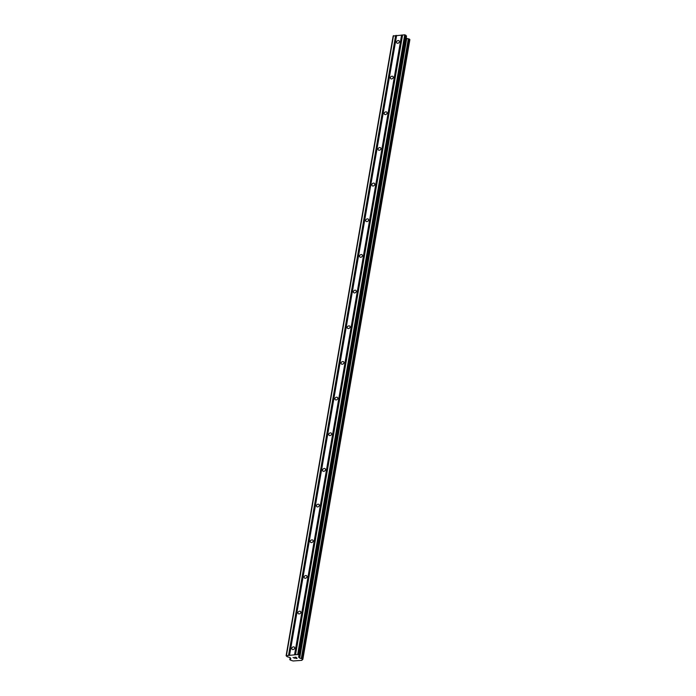 <?xml version="1.0" encoding="UTF-8"?>
<svg xmlns="http://www.w3.org/2000/svg" width="696" height="696" viewBox="0 0 696 696"><rect width="100%" height="100%" fill="white"/><g stroke="black" fill="none" stroke-linecap="round" stroke-linejoin="round"><path stroke-width="1.04" d="M399.417 41.795A1.636 1.279 137.1 0 1 396.502 42.004A1.636 1.279 137.1 0 1 399.417 41.795M393.257 77.456A1.636 1.279 137.1 0 1 390.343 77.674A1.636 1.279 137.1 0 1 393.257 77.456M387.098 113.126A1.636 1.279 137.1 0 1 384.183 113.335A1.636 1.279 137.1 0 1 387.098 113.126M380.938 148.787A1.636 1.279 137.1 0 1 378.024 149.005A1.636 1.279 137.1 0 1 380.938 148.787M374.779 184.457A1.636 1.279 137.1 0 1 371.855 184.666A1.636 1.279 137.1 0 1 374.779 184.457M368.61 220.127A1.636 1.279 137.1 0 1 365.696 220.336A1.636 1.279 137.1 0 1 368.61 220.127M362.451 255.789A1.636 1.279 137.1 0 1 359.536 256.006A1.636 1.279 137.1 0 1 362.451 255.789M356.291 291.459A1.636 1.279 137.1 0 1 353.377 291.668A1.636 1.279 137.1 0 1 356.291 291.459M350.131 327.12A1.636 1.279 137.1 0 1 347.217 327.337A1.636 1.279 137.1 0 1 350.131 327.12M343.972 362.79A1.636 1.279 137.1 0 1 341.057 363.007A1.636 1.279 137.1 0 1 343.972 362.79M337.812 398.46A1.636 1.279 137.1 0 1 334.898 398.669A1.636 1.279 137.1 0 1 337.812 398.46M331.653 434.121A1.636 1.279 137.1 0 1 328.738 434.339A1.636 1.279 137.1 0 1 331.653 434.121M325.493 469.791A1.636 1.279 137.1 0 1 322.57 470A1.636 1.279 137.1 0 1 325.493 469.791M319.325 505.461A1.636 1.279 137.1 0 1 316.41 505.67A1.636 1.279 137.1 0 1 319.325 505.461M313.165 541.123A1.636 1.279 137.1 0 1 310.251 541.34A1.636 1.279 137.1 0 1 313.165 541.123M307.006 576.793A1.636 1.279 137.1 0 1 304.091 577.001A1.636 1.279 137.1 0 1 307.006 576.793M300.846 612.454A1.636 1.279 137.1 0 1 297.931 612.671A1.636 1.279 137.1 0 1 300.846 612.454M294.686 648.124A1.636 1.279 137.1 0 1 291.772 648.333A1.636 1.279 137.1 0 1 294.686 648.124M299.471 655.684L406.525 36.018L404.724 34.8L393.153 36.009L286.117 655.719L297.679 654.51L299.445 655.632L298.445 656.928L299.715 657.998A1.409 0.609 -170.2 0 0 301.307 658.468L302.821 659.269L302.455 659.704A1.409 0.609 -170.2 0 0 301.829 660.095A1.409 0.609 -170.2 0 0 301.89 660.339L292.929 660.991A1.409 0.609 -170.2 0 0 291.337 660.521L289.823 659.721L290.189 659.286A1.409 0.609 -170.2 0 0 290.815 658.894A1.409 0.609 -170.2 0 0 290.754 658.651L290.136 657.633L287.109 656.676L286.117 655.719M302.838 659.303L409.883 39.628L408.352 38.758A1.409 0.609 -170.2 0 1 406.76 38.289L406.177 38.019M296.879 658.294L296.444 657.824L296.879 658.294L295.704 658.381M296.444 657.833L295.8 657.877L296.444 657.824M295.73 657.798L296.365 657.755L295.93 657.285L296.365 657.746M295.93 657.285L294.756 657.372L295.93 657.276M295.774 658.46L297.096 658.364L295.774 658.46M294.686 657.294L296.009 657.189L297.096 658.364M293.06 657.407L294.512 658.312M289.797 659.651L290.154 657.65L289.797 659.651M401.601 35.026L294.565 654.736M396.624 35.392L289.579 655.101M401.94 35.131L294.895 654.832M402.471 35.087L295.435 654.797M402.592 34.957L295.548 654.666M404.724 34.8L297.679 654.51M405.716 35.096L298.671 654.805M406.568 38.219L299.524 657.929M406.76 38.289L299.715 657.998M301.968 659.886L301.89 660.339M393.51 35.618L286.465 655.327M395.641 35.461L288.596 655.171M395.972 35.566L288.927 655.267M396.511 35.522L289.466 655.232M406.481 35.922L299.445 655.632M406.212 38.054L299.167 657.763M406.438 38.176L299.393 657.885M408.352 38.758L301.307 658.468M408.543 38.793L301.499 658.494M409.257 39.002L302.221 658.712M409.431 39.098L302.386 658.808M409.857 39.559L302.821 659.269M290.328 657.833L290.067 659.33M290.423 657.938L290.189 659.286M406.525 36.018L299.48 655.728M409.883 39.628L302.847 659.338"/></g></svg>

